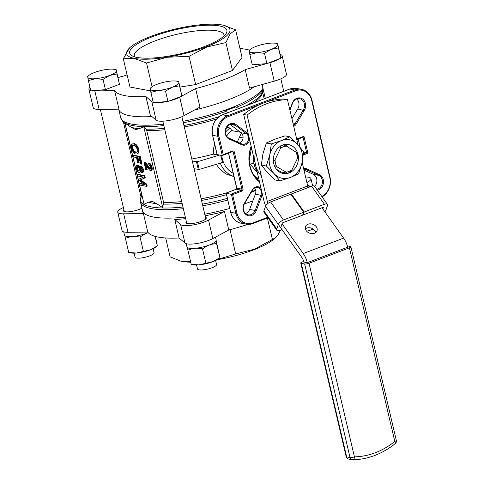 <?xml version="1.0" encoding="UTF-8"?>
<svg xmlns="http://www.w3.org/2000/svg" width="484" height="484" viewBox="0 0 484 484"><rect width="100%" height="100%" fill="white"/><g stroke="black" fill="none" stroke-linecap="round" stroke-linejoin="round"><path stroke-width="0.73" d="M123.366 207.545A16.317 4.005 -13.2 0 0 118.102 210.933A16.317 4.005 -13.2 0 0 117.739 212.155A16.317 4.005 -13.2 0 0 123.656 213.819L143.445 213.583A73.435 18.029 -13.2 0 1 142.853 212.173L142.49 210.631A73.435 18.029 -13.2 0 0 185.318 217.098A73.435 18.029 166.8 0 1 142.49 210.631L140.517 202.215A73.435 18.029 -13.2 0 0 183.345 208.683M204.756 214.224A73.435 18.029 -13.2 0 0 229.718 208.441A73.435 18.029 166.8 0 1 204.756 214.224M244.329 203.939A73.435 18.029 -13.2 0 0 252.224 201.096A73.435 18.029 -13.2 0 0 252.872 200.842A73.435 18.029 166.8 0 1 244.329 203.939M125.241 123.977L122.845 121.514L120.697 117.703L118.719 109.287A73.435 18.029 -13.2 0 0 151.964 116.553A73.435 18.029 -13.2 0 1 118.719 109.287L118.689 109.166M194.423 110.049A73.435 18.029 -13.2 0 0 228.454 99.752A73.435 18.029 -13.2 0 0 254.179 86.781A73.435 18.029 -13.2 0 1 194.423 110.049M254.602 188.01A5.711 4.846 -79.3 0 1 255.358 194.229L249.635 209.421A7.345 6.225 -79.3 0 1 245.642 213.517A7.345 6.225 -79.3 0 1 245.557 213.547M249.635 209.421L255.159 210.467A7.345 6.225 -79.3 0 1 251.166 214.563A7.345 6.225 -79.3 0 1 248.177 214.848A7.345 6.225 -79.3 0 1 246.217 214.049A7.345 6.225 -79.3 0 1 244.583 203.516L252.454 190.212A5.711 4.846 -79.3 0 1 255.237 187.707A5.711 4.846 -79.3 0 1 257.561 187.489A5.711 4.846 -79.3 0 1 258.934 188.016A5.711 4.846 -79.3 0 1 260.882 195.276L261.941 195.657A6.528 5.536 100.7 0 0 262.376 194.144M293.734 126.427A6.528 5.536 100.7 0 0 296.341 123.831L304.2 110.552A8.161 6.921 100.7 0 0 302.379 98.857A8.161 6.921 100.7 0 0 292.433 102.856L292.638 103.074A7.345 6.225 -79.3 0 1 296.638 98.978A7.345 6.225 -79.3 0 1 299.626 98.694A7.345 6.225 -79.3 0 1 301.586 99.492A7.345 6.225 -79.3 0 1 303.22 110.025L295.343 123.329A5.711 4.846 -79.3 0 1 293.479 125.362M296.716 98.948A7.345 6.225 -79.3 0 1 297.696 108.985L304.2 110.552M248.292 134.098A6.528 5.536 100.7 0 0 247.276 133.136L236.337 124.763A8.161 6.921 100.7 0 0 226.179 127.594A8.161 6.921 100.7 0 0 229.011 138.968L228.884 138.134A7.345 6.225 -79.3 0 1 226.343 127.903A7.345 6.225 -79.3 0 1 230.033 124.467A7.345 6.225 -79.3 0 1 233.022 124.182A7.345 6.225 -79.3 0 1 235.496 125.362L246.453 133.753A5.711 4.846 -79.3 0 1 247.953 141.183A5.711 4.846 -79.3 0 1 244.995 144.038A5.711 4.846 -79.3 0 1 242.666 144.262A5.711 4.846 -79.3 0 1 241.595 143.899L241.722 144.734A6.528 5.536 100.7 0 0 248.982 141.63A6.528 5.536 100.7 0 0 249.605 139.688M230.293 124.376L235.496 125.362L236.337 124.763M303.97 170.09L313.396 174.361A7.345 6.225 -79.3 0 1 314.642 186.413M313.396 174.361L318.92 175.408A7.345 6.225 -79.3 0 1 321.455 185.638A7.345 6.225 -79.3 0 1 317.764 189.075A7.345 6.225 -79.3 0 1 316.742 189.359M143.554 126.572L146.095 129.27L146.737 130.565L163.592 202.433L162.654 207.999M163.156 208.011L156.792 203.716L152.333 201.398L148.6 202.167L143.754 204.345M224.83 113.855L225.024 110.987L235.787 106.867L238.624 108.579M124.654 122.912L131.019 127.213L135.478 129.524L139.21 128.762L144.057 126.584M259.297 181.016A28.967 24.563 -79.3 0 1 250.016 165.909A28.967 24.563 -79.3 0 1 251.263 146.773M237.311 141.957L241.359 133.058M303.777 169.249A5.711 4.846 -79.3 0 1 305.132 169.279A5.711 4.846 -79.3 0 1 306.209 169.642L306.929 168.97A6.528 5.536 100.7 0 0 303.631 168.632M304 169.225L306.209 169.642L318.92 175.408L319.64 174.736L306.929 168.97M317.353 190.218A8.161 6.921 100.7 0 0 322.471 186.104A8.161 6.921 100.7 0 0 319.64 174.736M251.154 146.301A29.784 25.259 100.7 0 0 249.768 166.248A29.784 25.259 100.7 0 0 259.515 181.936M230.124 124.43L240.929 132.707A5.711 4.846 -79.3 0 1 243.022 138.158A5.711 4.846 -79.3 0 1 239.538 142.968M240.929 132.707L246.453 133.753L247.276 133.136M292.899 122.863L296.341 123.831M255.358 194.229L260.882 195.276L255.159 210.467L256.217 210.849L261.941 195.657M261.064 188.548A6.528 5.536 100.7 0 0 259.708 187.368A6.528 5.536 100.7 0 0 252.309 189.867L252.454 190.212M252.309 189.867L244.45 203.147A8.161 6.921 100.7 0 0 246.271 214.842A8.161 6.921 100.7 0 0 256.217 210.849M217.038 154.221L217.189 154.577L222.289 155.539L232.381 151.68A0.817 0.69 -79.3 0 1 233.234 152.194L241.903 189.153A0.817 0.69 -79.3 0 1 241.413 190.182L231.322 194.048L235.835 213.299A16.317 13.836 100.7 0 0 242.333 222.682A16.317 13.836 100.7 0 0 246.259 224.183A16.317 13.836 100.7 0 0 252.902 223.547L267.954 217.788M267.622 217.322L253.15 222.858A15.5 13.147 -79.3 0 1 243.107 222.035A15.5 13.147 -79.3 0 1 236.936 213.123L232.598 194.641L242.018 191.035A1.633 1.385 100.7 0 0 243.004 188.978L234.335 152.018A1.633 1.385 100.7 0 0 232.629 150.99L223.209 154.596L222.289 155.539L217.776 136.288L218.871 136.113A15.5 13.147 -79.3 0 1 220.19 124.334A15.5 13.147 -79.3 0 1 228.224 116.59L260.477 104.248M265.637 102.275L295.5 90.841A15.5 13.147 -79.3 0 1 305.543 91.67A15.5 13.147 -79.3 0 1 311.714 100.581L329.779 177.586A15.5 13.147 -79.3 0 1 328.461 189.365A15.5 13.147 -79.3 0 1 321.812 196.486M322.102 196.891A16.317 13.836 100.7 0 0 328.642 189.649A16.317 13.836 100.7 0 0 330.027 177.253L311.962 100.242A16.317 13.836 100.7 0 0 305.471 90.859A16.317 13.836 100.7 0 0 301.544 89.358A16.317 13.836 100.7 0 0 294.895 89.994L227.619 115.743A16.317 13.836 100.7 0 0 219.161 123.892A16.317 13.836 100.7 0 0 217.776 136.288L212.676 135.326A16.317 13.836 -79.3 0 1 222.519 114.775L289.795 89.026A16.317 13.836 -79.3 0 1 296.444 88.397L301.544 89.358M146.513 169.811L145.757 169.672L144.057 162.418L145.212 163.168L149.852 169.104L150.53 169.091L150.839 168.226L150.379 166.278L148.915 164.905L148.673 163.531L149.659 164.058L150.857 165.818L151.601 169.031L151.117 170.447L149.568 170.12L145.248 164.433L146.513 169.811L147.184 169.557L146.301 165.776M144.196 162.436L144.873 162.182L144.057 162.418M144.873 162.182L144.341 162.479M145.012 162.225L144.486 162.57M145.164 162.309L145.563 162.6L144.885 162.86M145.563 162.6L145.884 162.908L145.212 163.168M145.884 162.908L146.368 163.471L145.696 163.731M146.368 163.471L146.888 164.143L146.216 164.403M146.888 164.143L147.336 164.79L146.664 165.044M147.336 164.79L148.382 166.387L147.711 166.647M148.382 166.387L149.018 167.301L148.346 167.555M149.018 167.301L149.659 168.081L148.987 168.341M149.659 168.081L150.203 168.632L149.526 168.892M150.203 168.632L150.53 168.843L149.852 169.104M149.139 163.689L149.81 163.429L148.673 163.531M149.81 163.429L150.336 163.804L149.659 164.058M150.336 163.804L150.966 164.602L150.294 164.862M150.966 164.602L151.528 165.564L150.857 165.818M151.528 165.564L151.837 166.405L151.165 166.659M151.837 166.405L152.206 167.978L151.534 168.232M152.206 167.978L152.272 168.777L151.601 169.031M152.272 168.777L152.103 169.588L151.425 169.848M152.103 169.588L151.117 170.447M151.788 170.193L150.76 170.604M140.85 167.718L140.215 167.712L139.955 168.874L140.626 170.598L141.655 171.263L142.127 170.017L140.85 167.718M140.747 167.694L140.027 168.033M140.705 167.779L139.924 168.468M140.596 168.208L140.626 168.62L139.955 168.874M140.626 168.62L140.808 169.406L140.136 169.666M140.808 169.406L140.977 169.836L140.306 170.096M140.977 169.836L141.304 170.344L140.626 170.598M141.304 170.344L141.655 170.761L140.983 171.021M141.655 170.761L141.237 171.185M137.873 166.732L137.014 166.823L136.748 168.359L137.553 170.326L138.902 171.173L139.507 169.6L139.071 168.105L137.873 166.732M137.468 166.653L137.014 166.823M137.613 166.678L136.821 167.107M137.492 166.853L136.724 167.543M137.395 167.282L137.377 167.742L136.706 167.996M137.377 167.742L136.748 168.359M137.42 168.099L137.607 168.892L136.936 169.152M137.607 168.892L137.819 169.424L137.147 169.684M137.819 169.424L138.23 170.066L137.553 170.326M138.23 170.066L138.678 170.598L138.007 170.858M138.678 170.598L139.017 170.81L138.339 171.07M139.386 167.694L140.07 166.242L141.667 167.367L142.847 170.459L142.441 172.528L141.267 172.425L140.106 170.749L140.07 171.717L139.253 172.57L138.043 172.104L137.347 171.257L135.986 167.724L136.47 165.377L137.964 165.552L139.386 167.694M140.741 165.982L141.316 166.091L140.644 166.351M141.316 166.091L141.745 166.381L141.074 166.635M141.745 166.381L142.338 167.107L141.667 167.367M142.338 167.107L142.889 167.996L142.217 168.257M142.889 167.996L143.179 168.771L142.508 169.025M143.179 168.771L143.518 170.199L142.847 170.459M143.518 170.199L143.573 170.937L142.901 171.191M143.573 170.937L143.409 171.705L142.732 171.959M143.409 171.705L142.441 172.528M143.113 172.274L142.108 172.679M140.499 171.554L140.07 171.717M140.62 171.717L139.852 172.177M140.523 171.917L139.549 172.498M137.595 165.346L138.267 165.092L137.541 164.953L136.863 165.213M138.267 165.092L138.636 165.292L137.964 165.552M138.636 165.292L139.126 165.776L138.454 166.03M139.126 165.776L139.586 166.375L138.914 166.629M133.233 155.533L139.604 156.737L141.34 164.149L140.59 164.003L139.192 158.05L137.22 157.675L138.43 162.83L137.674 162.684L136.464 157.536L133.572 156.985L133.233 155.533L133.905 155.273L140.275 156.483L139.604 156.737M140.275 156.483L142.012 163.888L141.34 164.149M137.988 157.82L139.102 162.57L138.43 162.83M134.528 151.958L134.661 153.374L133.451 152.478L131.66 149.284L131.206 145.617L131.491 144.74L132.634 143.857L134.691 144.262L136.325 145.799L137.595 148.104L138.339 151.395L137.958 153.186L137.22 153.682L136.688 152.212L137.256 151.831L137.456 150.082L136.482 147.348L134.673 145.617L132.628 145.539L132.017 146.634L132.301 149.054L133.614 151.335L134.528 151.958L135.205 151.704L135.332 153.113L134.661 153.374M133.136 143.815L132.634 143.857M133.814 143.554L134.764 143.736L134.092 143.996M134.764 143.736L135.363 144.008L134.691 144.262M135.363 144.008L136.161 144.625L135.484 144.885M136.161 144.625L136.996 145.545L136.325 145.799M136.996 145.545L137.722 146.706L137.051 146.961M137.722 146.706L138.267 147.85L137.595 148.104M138.267 147.85L138.563 148.715L137.886 148.969M138.563 148.715L138.926 150.264L138.255 150.518M138.926 150.264L139.011 151.141L138.339 151.395M139.011 151.141L138.896 152.121L138.218 152.375M138.896 152.121L138.63 152.926L137.958 153.186M138.63 152.926L137.607 153.543M133.154 145.333L132.628 145.539M133.251 145.333L132.223 145.956M132.894 145.702L132.695 146.38L132.017 146.634M132.695 146.38L132.646 147.106L131.975 147.366M132.646 147.106L132.713 147.68L132.041 147.941M132.713 147.68L132.973 148.794L132.301 149.054M132.973 148.794L133.233 149.483L132.562 149.737M133.233 149.483L133.723 150.324L133.052 150.584M133.723 150.324L134.286 151.075L133.614 151.335M134.286 151.075L134.764 151.474L134.092 151.734M134.764 151.474L135.205 151.704M137.716 174.657L144.087 175.867L144.601 178.045L139.876 180.139L146.089 184.392L146.549 186.346L140.172 185.142L139.846 183.745L145.182 184.749L139.096 180.538L138.787 179.231L143.47 177.083L138.043 176.055L137.716 174.657L138.388 174.403L144.764 175.607L144.087 175.867M144.764 175.607L145.273 177.791L144.601 178.045M145.273 177.791L140.185 180.018M140.862 179.758L139.876 180.139M140.554 179.885L140.076 180.266M140.747 180.012L140.318 180.429M140.989 180.169L146.761 184.138L146.089 184.392M146.761 184.138L147.221 186.086L146.549 186.346M144.413 184.222L140.517 183.484L139.846 183.745M143.766 126.796L162.733 207.666M125.072 123.263L144.044 204.127M226.173 193.177L232.598 194.641M300.104 147.19L298.198 139.077M297.696 108.985L291.925 118.731M223.209 154.596L218.871 136.113M229.011 138.968L241.722 144.734M307.534 185.281L309.724 186.957M303.329 154.983L307.933 153.222L303.958 136.276L296.692 139.059M292.433 102.856L289.825 109.777M244.45 203.147L244.583 203.516M289.94 110.249L292.638 103.074M241.595 143.899L228.884 138.134M296.825 139.604L303.044 137.226L303.958 136.276M303.044 137.226L306.656 152.629L307.933 153.222M303.595 152.049L306.656 152.629L303.444 153.858M310.383 186.709L307.322 184.368M233.99 176.624L226.681 174.222L224.897 173.218L219.675 168.934L216.287 164.312M191.809 159.006A70.579 17.327 -13.2 0 0 213.287 154.178L213.777 147.42L214.648 144.19M226.034 128.575L227.528 127.516L227.286 126.481M194.09 168.741L199.226 169.43L222.495 162.449L220.698 155.243M219.682 155.049L197.424 161.729L192.287 161.039M213.287 154.178L219.294 154.977M218.338 155.134A26.929 22.833 -79.3 0 1 218.308 154.789M225.399 132.253A26.929 22.833 -79.3 0 1 230.021 127.988L227.528 127.516M225.024 110.987L227.861 112.699M240.288 132.211L231.854 130.619L230.021 127.988M255.679 190.218L251.674 191.531M233.203 173.272A24.478 20.758 -79.3 0 1 221.739 155.437M226.615 136.089A24.478 20.758 -79.3 0 1 231.854 130.619M233.953 176.478A26.929 22.833 -79.3 0 1 220.256 163.12M280.823 57.911A16.317 4.005 -13.2 0 0 281.761 56.967A16.317 4.005 -13.2 0 0 282.124 55.745L286.461 74.227A16.317 4.005 166.8 0 1 286.098 75.45A16.317 4.005 166.8 0 1 274.247 81.143L249.532 88.088L245.2 69.605A73.435 18.029 166.8 0 1 195.609 88.584L199.946 107.067L184.023 115.676A16.317 4.005 166.8 0 1 168.117 120.601A16.317 4.005 166.8 0 1 156.138 120.177L150.27 115.083L145.938 96.6L151.801 101.694A16.317 4.005 -13.2 0 0 153.222 102.354M154.481 102.596A16.317 4.005 -13.2 0 0 163.78 102.118A16.317 4.005 -13.2 0 0 166.762 101.561M89.976 87.289A16.317 4.005 -13.2 0 0 89.28 88.028A16.317 4.005 -13.2 0 0 88.911 89.25A16.317 4.005 -13.2 0 0 90.738 90.538M239.961 48.527A73.435 18.029 166.8 0 1 249.448 50.124M267.719 63.277L269.915 62.66A16.317 4.005 -13.2 0 0 279.752 58.673M167.567 56.313A49.937 12.257 166.8 0 1 131.975 55.751A49.937 12.257 166.8 0 1 142.326 41.122A49.937 12.257 166.8 0 1 189.026 27.074A49.937 12.257 166.8 0 1 226.034 33.686A49.937 12.257 166.8 0 1 167.567 56.313M134.806 56.906A46.028 11.301 166.8 0 1 134.37 55.981A46.028 11.301 166.8 0 1 189.05 31.914A46.028 11.301 166.8 0 1 223.989 34.963A46.028 11.301 166.8 0 1 224.013 35.985M223.39 25.253L235.575 29.82L230.16 33.813L225.907 42.562L206.825 47.033L189.026 56.319L166.895 57.269L146.537 63.029L134.377 58.455L123.323 58.77L129.555 47.886L130.589 47.021A53.034 13.02 -13.2 0 0 166.901 57.221A53.034 13.02 -13.2 0 0 219.76 40.565A53.034 13.02 -13.2 0 0 223.39 25.253A53.034 13.02 -13.2 0 0 189.692 26.166A53.034 13.02 -13.2 0 0 130.589 47.021M225.907 42.562L232.459 70.483L242.048 57.415L235.575 29.82M232.459 70.483L195.651 84.567L189.026 56.319M152.091 86.721L146.537 63.029M195.651 84.567L180.115 87.072M282.124 55.745A16.317 4.005 -13.2 0 0 280.272 54.456M245.2 69.605L266.466 63.634M145.938 96.6A73.435 18.029 166.8 0 1 114.623 90.677L118.955 109.16L99.159 109.396A16.317 4.005 166.8 0 1 93.249 107.732L88.911 89.25M118.169 77.543L125.84 75.389A73.435 18.029 166.8 0 1 127.05 74.669M91.996 90.774A16.317 4.005 -13.2 0 0 94.828 90.919L114.623 90.677M169.067 101.035A16.317 4.005 -13.2 0 0 179.685 97.193L181.101 96.431M181.905 95.995L195.609 88.584M150.603 90.925L129.954 87.023L123.323 58.77M143.445 213.583L147.783 232.066L127.988 232.302A16.317 4.005 166.8 0 1 122.077 230.638L117.739 212.155M141.909 208.138A10.442 2.565 166.8 0 1 130.795 211.575A10.442 2.565 166.8 0 1 123.456 210.812A10.442 2.565 166.8 0 1 123.692 210.032A10.442 2.565 166.8 0 1 123.892 209.796M205.119 215.761A73.435 18.029 -13.2 0 0 224.437 211.49L228.769 229.973L212.851 238.576A16.317 4.005 166.8 0 1 196.94 243.506A16.317 4.005 166.8 0 1 184.967 243.077L179.098 237.989L174.76 219.506A73.435 18.029 -13.2 0 0 185.681 218.641M174.76 219.506L180.629 224.594A16.317 4.005 -13.2 0 0 192.608 225.024A16.317 4.005 -13.2 0 0 208.513 220.099L224.437 211.49M205.44 217.141A10.442 2.565 166.8 0 1 206.281 217.861A10.442 2.565 166.8 0 1 193.872 223.305A10.442 2.565 166.8 0 1 185.947 222.628A10.442 2.565 166.8 0 1 186.376 221.612M306.892 182.528A16.317 4.005 -13.2 0 0 310.589 179.873A16.317 4.005 -13.2 0 0 310.952 178.65A16.317 4.005 -13.2 0 0 305.592 176.981M217.467 259.521L235.702 253.937L254.56 249.163L275.523 237.765L277.701 235.406L280.635 229.985M275.523 237.765L273.611 239.362A53.034 13.02 166.8 0 1 217.001 259.793M190.714 262.201A53.034 13.02 166.8 0 1 180.81 261.13A53.034 13.02 166.8 0 1 180.75 261.118M165.679 237.959L170.108 256.859L180.683 261.1L190.587 261.644M147.783 232.066A73.435 18.029 -13.2 0 0 179.098 237.989M228.769 229.973A73.435 18.029 -13.2 0 0 247.82 224.37M230.003 229.652L235.702 253.937M267.386 218.006L272.431 239.526M258.771 178.784A24.478 20.758 -79.3 0 1 255.903 177.767M258.746 178.669A24.478 20.758 -79.3 0 1 255.425 177.198A24.478 20.758 100.7 0 0 258.746 178.669M261.318 175.777A24.478 20.758 -79.3 0 1 255.649 151.607M253.568 156.58A24.478 20.758 100.7 0 0 257.125 171.747M289.129 172.897A14.689 12.457 100.7 0 0 298.416 157.844A14.689 12.457 100.7 0 0 288.609 144.607A14.689 12.457 100.7 0 0 282.632 145.176A14.689 12.457 100.7 0 0 273.345 160.228A14.689 12.457 100.7 0 0 283.152 173.466A14.689 12.457 100.7 0 0 289.129 172.897M285.106 144.528A14.689 12.457 -79.3 0 1 288.367 147.293M289.958 136.815L297.696 144.444A19.584 16.607 100.7 0 0 281.549 140.554L289.958 136.815L284.979 135.871L274.749 139.271L266.339 143.01L262.933 153.864L261.348 165.056L267.265 172.346L275.009 179.975L279.982 180.913L274.065 173.629L266.327 166L269.727 155.146L271.312 143.948L281.549 140.554A19.584 16.607 100.7 0 0 269.727 155.146A19.584 16.607 100.7 0 0 274.065 173.629A19.584 16.607 100.7 0 0 290.219 177.519L279.982 180.913M298.628 173.78L290.219 177.519A19.584 16.607 100.7 0 0 302.034 162.927L298.628 173.78M303.613 151.728L302.034 162.927A19.584 16.607 100.7 0 0 297.696 144.444L303.613 151.728M261.348 165.056L266.327 166M266.339 143.01L271.312 143.948M287.327 173.212A14.689 12.457 100.7 0 0 288.621 172.8A14.689 12.457 100.7 0 0 289.88 172.237L291.973 169.805A13.056 11.072 -79.3 0 1 289.111 171.421A13.056 11.072 -79.3 0 1 286.026 172.08L287.327 173.212L281.041 172.026A14.689 12.457 -79.3 0 1 279.861 172.256M280.859 145.648L280.466 148.4A13.056 11.072 -79.3 0 1 283.334 146.779A13.056 11.072 -79.3 0 1 286.419 146.12L283.418 144.668M291.973 169.805L297.364 158.546L297.757 155.794A14.689 12.457 100.7 0 0 297.073 152.871L286.419 146.12M280.466 148.4L275.075 159.653L273.424 161.596M274.24 165.286L286.026 172.08M295.766 151.734A13.056 11.072 -79.3 0 1 297.364 158.546M276.673 166.466A13.056 11.072 -79.3 0 1 275.075 159.653M254.717 176.273A24.478 20.758 100.7 0 0 258.704 178.475M251.535 147.929L249.224 160.373M249.538 163.429L257.294 172.486M249.454 162.805L254.003 163.671M196.552 264.99L197.496 268.995A9.789 2.402 -13.2 0 0 212.119 267.719A9.789 2.402 -13.2 0 0 216.554 264.524L215.61 260.519M150.264 89.08L150.197 88.245L151.365 87.265A14.689 3.606 -13.2 0 0 150.264 89.08A14.689 3.606 -13.2 0 0 157.911 90.526L150.887 92.383L150.264 89.08M150.887 92.383L153.301 102.693L167.942 101.465L181.923 96.11L178.886 82.504A14.689 3.606 -13.2 0 0 177.065 81.239A14.689 3.606 -13.2 0 0 171.239 81.052A14.689 3.606 -13.2 0 0 156.931 84.343A14.689 3.606 -13.2 0 0 151.365 87.265M172.225 87.235L165.522 91.149L157.911 90.526A14.689 3.606 -13.2 0 0 172.225 87.235A14.689 3.606 -13.2 0 0 178.886 82.504L179.51 85.801L172.225 87.235M167.942 101.465L165.522 91.149M181.923 96.11L179.51 85.801M186.189 243.682L186.951 246.931A15.016 3.684 -13.2 0 0 209.384 244.983A15.016 3.684 -13.2 0 0 216.185 240.076L215.501 237.148M216.009 240.953L216.499 243.512L210.746 244.432M207.781 245.557L202.512 248.861L196.444 248.171M193.316 248.437L187.877 250.089L187.387 247.56M216.142 240.663L219.778 256.847L216.499 243.512M198.803 264.875L213.117 261.584A14.689 3.606 166.8 0 1 198.803 264.875A14.689 3.606 166.8 0 1 192.983 264.688L191.198 264.246L198.803 264.875M219.851 257.682L218.683 258.662A14.689 3.606 166.8 0 1 213.117 261.584L219.821 257.669M187.877 250.089L191.198 264.246M202.512 248.861L205.833 263.018M306.626 231.207A9.789 2.402 -13.2 0 0 311.073 229.852A9.789 2.402 -13.2 0 0 313.069 228.98M249.218 51.213L249.145 50.372L250.319 49.398A14.689 3.606 -13.2 0 0 249.218 51.213A14.689 3.606 -13.2 0 0 256.865 52.659L249.835 54.51L249.218 51.213M249.835 54.51L252.255 64.826L266.896 63.598L280.877 58.243L277.84 44.631A14.689 3.606 -13.2 0 0 276.019 43.366A14.689 3.606 -13.2 0 0 270.193 43.185A14.689 3.606 -13.2 0 0 255.885 46.476A14.689 3.606 -13.2 0 0 250.319 49.398M271.179 49.368L264.476 53.282L256.865 52.659A14.689 3.606 -13.2 0 0 271.179 49.368A14.689 3.606 -13.2 0 0 277.84 44.631L278.457 47.928L271.179 49.368M266.896 63.598L264.476 53.282M280.877 58.243L278.457 47.928M134.068 253.168L135.012 257.173A9.789 2.402 -13.2 0 0 149.635 255.903A9.789 2.402 -13.2 0 0 154.063 252.702L153.125 248.697M87.779 77.265L87.707 76.424L88.881 75.45A14.689 3.606 -13.2 0 0 87.779 77.265A14.689 3.606 -13.2 0 0 95.427 78.71L88.397 80.562L87.779 77.265M88.397 80.562L90.817 90.877L105.458 89.649L119.439 84.295L116.402 70.682A14.689 3.606 -13.2 0 0 114.581 69.418A14.689 3.606 -13.2 0 0 108.755 69.236A14.689 3.606 -13.2 0 0 94.447 72.527A14.689 3.606 -13.2 0 0 88.881 75.45M109.741 75.419L103.038 79.334L95.427 78.71A14.689 3.606 -13.2 0 0 109.741 75.419A14.689 3.606 -13.2 0 0 116.402 70.682L117.019 73.979L109.741 75.419M105.458 89.649L103.038 79.334M119.439 84.295L117.019 73.979M123.704 231.866L124.467 235.109A15.016 3.684 -13.2 0 0 146.9 233.161A15.016 3.684 -13.2 0 0 148.201 232.641M145.291 233.742L140.027 237.045L133.959 236.349M130.831 236.615L125.386 238.273L124.902 235.738M155.437 236.452L157.367 245.866L155.104 236.361M136.319 253.053L150.633 249.762A14.689 3.606 166.8 0 1 136.319 253.053A14.689 3.606 166.8 0 1 130.492 252.872L128.708 252.43L136.319 253.053M157.367 245.866L156.193 246.84A14.689 3.606 166.8 0 1 150.633 249.762L157.33 245.848M125.386 238.273L128.708 252.43M140.027 237.045L143.349 251.202M287.454 99.668A81.596 69.194 100.7 0 0 266.442 103.848A81.596 69.194 100.7 0 0 247.088 115.119L243.688 114.472A81.596 69.194 -79.3 0 1 263.042 103.201A81.596 69.194 -79.3 0 1 284.06 99.026L287.454 99.668L298.047 144.831M308.03 224.225A6.117 4.731 -160.5 0 1 314.794 225.314A6.117 4.731 -160.5 0 1 317.008 230.777A6.117 4.731 -160.5 0 1 314.455 233.246A6.117 4.731 -160.5 0 1 307.691 232.163A6.117 4.731 -160.5 0 1 305.471 226.694A6.117 4.731 -160.5 0 1 308.03 224.225M315.737 232.526A6.117 4.731 19.5 0 0 306.65 228.127A6.117 4.731 19.5 0 0 305.362 228.853M281.041 172.026L276.382 169.225M282.063 223.832L303.238 253.568A13.056 6.129 69.1 0 1 307.273 262.661L347.639 247.209A13.056 6.129 -110.9 0 0 343.604 238.122L321.981 207.751M308.175 187.556A6.528 3.067 69.1 0 1 307.697 185.977L302.161 162.358M247.088 115.119L267.331 201.429A6.528 3.067 -110.9 0 0 267.973 203.437M265.716 205.948A13.056 6.129 69.1 0 1 263.931 200.781L243.688 114.472M307.34 262.945L303.873 262.013A6.528 3.067 -110.9 0 0 301.859 257.47L278.354 224.461L276.769 228.938A4.894 2.087 144.6 0 0 276.818 230.233A4.894 2.087 144.6 0 0 279.77 230.317L281.936 229.489M324.849 211.78A4.894 2.087 144.6 0 0 325.877 210.141L327.468 205.652A4.894 2.087 144.6 0 0 327.42 204.357A4.894 2.087 144.6 0 0 324.468 204.272L304.218 212.022L303.184 214.95L323.433 207.2L322.822 208.931M303.184 214.95L302.869 214.515M291.144 194.622L291.374 193.981L311.623 186.231A4.894 2.087 -35.4 0 1 314.576 186.322L327.42 204.357M304.218 212.022L291.374 193.981M276.818 230.233L263.974 212.192A4.894 2.087 -35.4 0 1 263.925 210.897L265.51 206.408A4.894 2.087 -35.4 0 1 270.586 201.937L290.836 194.187L303.68 212.228L283.43 219.978A4.894 2.087 144.6 0 0 278.354 224.449L265.51 206.408M280.805 227.389L282.39 222.906L302.645 215.156L303.68 212.228M347.288 245.878L350.398 246.465A3.261 0.799 166.8 0 1 350.882 246.749A3.261 0.799 166.8 0 1 350.809 246.997A3.261 0.799 166.8 0 1 349.406 247.82L394.811 441.408A3.261 1.222 51 0 1 395.168 443.622A3.261 3.261 0 0 0 396.293 440.343A3.261 0.799 166.8 0 1 396.221 440.585A3.261 0.799 166.8 0 1 394.811 441.408A81.596 69.194 -79.3 0 1 375.463 452.679A81.596 69.194 -79.3 0 1 354.445 456.86A3.261 0.799 166.8 0 1 352.043 457.495A3.261 0.799 166.8 0 1 350.053 457.568A3.261 2.765 100.7 0 0 351.003 459.189A3.261 2.765 100.7 0 0 352.14 459.746A3.261 2.765 100.7 0 0 352.63 459.782A3.261 1.7 -91.2 0 0 352.812 459.8A3.261 1.7 -91.2 0 0 354.445 456.86L309.04 263.266A3.261 0.799 166.8 0 1 306.638 263.901A3.261 0.799 166.8 0 1 304.648 263.974L350.053 457.568L346.659 456.926A3.261 0.799 166.8 0 1 346.169 456.642A3.261 3.261 0 0 0 348.74 459.098A3.261 2.765 -79.3 0 1 347.603 458.548A3.261 2.765 -79.3 0 1 346.659 456.926L301.248 263.332A3.261 0.799 166.8 0 1 300.764 263.048A3.261 0.799 166.8 0 1 300.836 262.806A3.261 0.799 166.8 0 1 302.24 261.983L303.716 261.414M301.248 263.332L304.648 263.974M309.04 263.266L349.406 247.82M202.784 205.809A73.435 18.029 -13.2 0 0 227.746 200.025M120.697 117.703A73.435 18.029 -13.2 0 0 163.525 124.176M182.964 121.296A73.435 18.029 -13.2 0 0 230.426 108.168A73.435 18.029 -13.2 0 0 262.933 88.263M141.715 194.828L140.747 197.847A72.999 17.92 -13.2 0 0 182.958 207.025M202.397 204.157A72.999 17.92 -13.2 0 0 227.359 198.379M163.58 204.115A71.015 17.436 -13.2 0 0 182.069 203.256M201.525 200.436A71.015 17.436 -13.2 0 0 226.488 194.659M148.6 202.167A71.015 17.436 -13.2 0 0 156.792 203.716M141.733 194.901A71.015 17.436 -13.2 0 0 142.816 198.912M122.845 121.514A72.999 17.92 -13.2 0 0 163.858 125.598M183.297 122.73A72.999 17.92 -13.2 0 0 225.024 111.695M125.053 123.789L141.818 195.246A70.579 17.327 -13.2 0 0 142.199 196.268M125.09 123.819A70.579 17.327 -13.2 0 0 125.338 124.4M131.019 127.213A71.015 17.436 -13.2 0 0 139.21 128.762M146.005 129.167A71.015 17.436 -13.2 0 0 164.493 128.302M183.944 125.489A71.015 17.436 -13.2 0 0 218.992 116.674M236.7 188.058L241.903 189.153L243.004 188.978M232.381 151.68L232.629 150.99M236.113 189.298A0.817 0.381 -110.9 0 1 236.204 189.226A0.817 0.381 -110.9 0 1 236.313 189.22L226.222 193.08L230.614 212.264C232.235 218.29 235.75 221.938 241.159 223.221A16.317 13.836 -79.3 0 1 230.741 212.331L235.835 213.299L236.936 213.123M222.271 114.944A0.817 0.381 69.1 0 1 222.41 114.781A0.817 0.381 69.1 0 1 222.519 114.775L227.619 115.743L228.224 116.59M311.714 100.581L311.962 100.242M145.315 162.424L144.637 162.678M147.747 165.413L147.069 165.673M141.37 179.534L140.699 179.794M141.098 179.655L140.427 179.915M140.687 179.83L140.015 180.084M141.328 180.399L140.656 180.653M141.709 180.659L141.038 180.919M243.047 137.934L239.241 137.214M289.601 89.104A0.817 0.381 69.1 0 1 289.686 89.038A0.817 0.381 69.1 0 1 289.795 89.026L294.895 89.994L295.5 90.841M212.573 135.193L217.189 154.577M242.018 191.035L241.413 190.182L236.313 189.22A0.817 0.69 100.7 0 0 236.809 188.191L228.581 153.132M226.125 193.11L230.632 212.204M231.769 151.915L234.335 152.018M329.779 177.586L330.027 177.253M253.15 222.858L252.902 223.547M236.482 107.285A72.999 17.92 -13.2 0 0 263.169 89.274M245.908 105.79A71.015 17.436 -13.2 0 0 262.292 92.154L263.193 89.358M163.592 202.433A70.579 17.327 -13.2 0 0 181.681 201.598M201.138 198.791A70.579 17.327 -13.2 0 0 226.887 192.795M146.737 130.565A70.579 17.327 -13.2 0 0 164.826 129.724M184.283 126.923A70.579 17.327 -13.2 0 0 216.499 119.003M253.537 102.868A70.579 17.327 -13.2 0 0 262.467 91.603M197.424 161.729L199.226 169.43M196.51 161.844L198.319 169.539M251.22 192.305A73.435 18.029 -13.2 0 0 255.733 190.484M151.801 101.694L156.138 120.177M269.915 62.66L274.247 81.143M94.828 90.919L99.159 109.396M179.685 97.193L184.023 115.676M127.988 232.302L123.656 213.819M212.851 238.576L208.513 220.099M184.967 243.077L180.629 224.594M307.273 262.661L347.639 247.209M267.331 201.429L307.697 185.977M303.238 253.568L343.604 238.122M324.468 204.272L311.623 186.231M276.769 228.938L263.925 210.897M283.43 219.978L270.586 201.937M140.517 202.215L140.747 197.847M217.05 154.408L212.555 135.254C211.151 125.652 214.436 118.828 222.41 114.781L289.686 89.038L296.444 88.397M228.49 153.168L236.682 188.119L236.204 189.226L226.137 193.08M241.159 223.221L246.259 224.183M264.179 98.797L262.485 91.555M310.952 178.65L312.658 185.929M205.851 218.877L181.887 116.711M177.065 81.239L178.832 81.663M186.788 223.348L162.824 121.181M283.763 91.301L280.841 78.838M276.019 43.366L277.78 43.79M265.305 98.367L262.068 84.567M141.007 197.024L123.444 122.131M114.581 69.418L116.341 69.841M124.297 211.532L100.339 109.384M348.74 459.098L352.14 459.746A3.261 3.261 0 0 0 352.812 459.8C360.326 459.631 367.695 458.166 374.931 455.408C382.142 452.637 388.888 448.71 395.168 443.622M300.764 263.048L346.169 456.642M350.882 246.749L396.293 440.343"/></g></svg>
